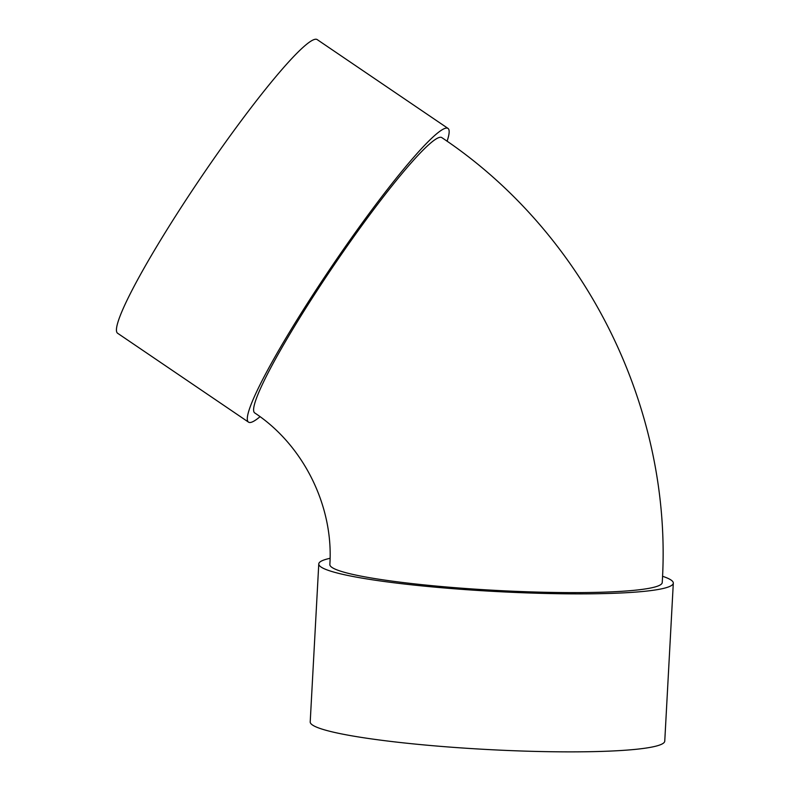 <?xml version="1.0" encoding="UTF-8"?>
<svg xmlns="http://www.w3.org/2000/svg" width="791" height="791" viewBox="0 0 791 791"><rect width="100%" height="100%" fill="white"/><g stroke="black" fill="none" stroke-linecap="round" stroke-linejoin="round"><path stroke-width="1.19" d="M447.093 141.253A177.53 18.638 124.2 0 0 447.973 128.389A177.53 18.638 124.2 0 0 332.843 264.797A177.53 18.638 124.2 0 0 248.542 422.147A177.53 18.638 124.2 0 0 252.893 421.652A177.53 18.638 124.2 0 0 260.041 416.689M254.771 412.961A166.436 17.471 -55.8 0 1 333.802 265.45A166.436 17.471 -55.8 0 1 441.744 137.565C586.072 233.76 673.092 409.392 662.235 582.532A166.436 16.848 3.1 0 1 495.126 590.353A166.436 16.848 3.1 0 1 329.847 564.527C333.723 506.191 303.457 445.155 254.771 412.961M662.532 576.273A177.53 17.975 -176.9 0 1 673.309 583.125A177.53 17.975 -176.9 0 1 463.071 589.443A177.53 17.975 -176.9 0 1 318.773 563.924A177.53 17.975 -176.9 0 1 330.074 558.308M673.309 583.125L664.756 741.118A177.53 17.975 -176.9 0 1 454.518 747.436A177.53 17.975 -176.9 0 1 310.21 721.916L318.773 563.924M447.973 128.389L317.122 39.55A177.53 18.638 124.2 0 0 201.982 175.968A177.53 18.638 124.2 0 0 117.691 333.308L248.542 422.147"/></g></svg>

